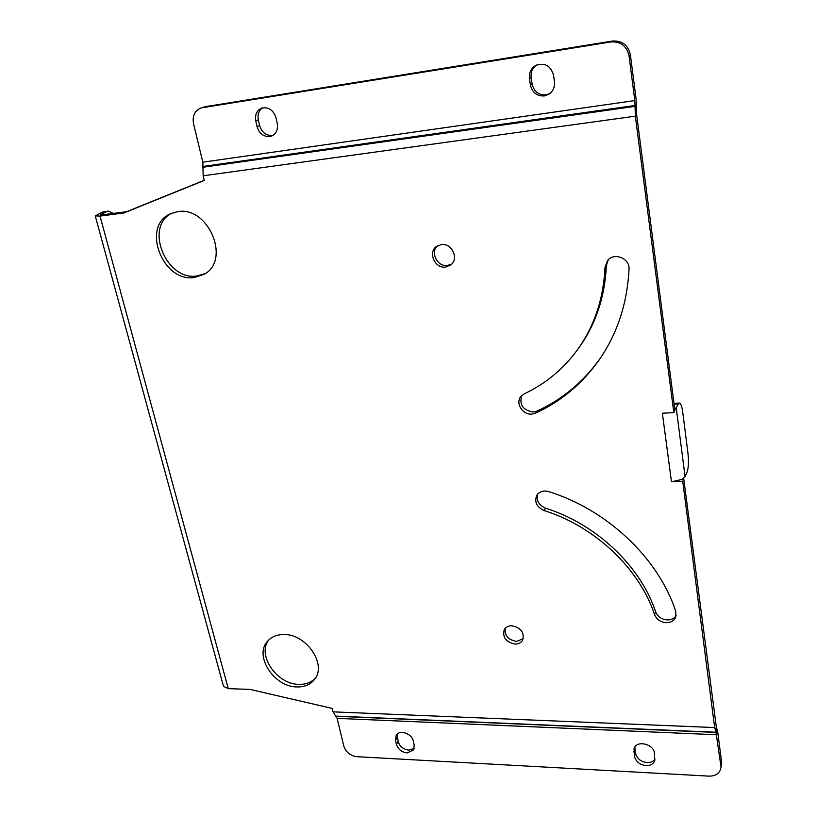 <?xml version="1.0" encoding="UTF-8"?>
<svg xmlns="http://www.w3.org/2000/svg" width="817" height="817" viewBox="0 0 817 817"><rect width="100%" height="100%" fill="white"/><g stroke="black" fill="none" stroke-linecap="round" stroke-linejoin="round"><path stroke-width="1.23" d="M531.663 414.086L535.452 413.177C561.32 401.361 582.735 383.357 599.709 359.143C617.468 333.183 627.242 303.23 629.029 269.283C630.04 258.315 613.965 251.902 607.521 260.643L604.988 267.394C603.497 299.4 593.979 327.321 576.424 351.177C562.3 369.948 544.919 384.153 524.289 393.794L520.848 396.521C515.2 403.087 522.533 414.965 531.663 414.086M521.716 395.551C519.142 404.834 522.972 410.308 533.205 411.993L536.983 411.084C562.392 399.462 583.522 381.835 600.362 358.183M666.478 622.687C671.074 622.554 674.158 620.665 675.741 617.029L675.751 611.371C658.451 558.134 607.051 509.655 548.575 491.579C543.519 490.261 539.628 491.436 536.922 495.102C534.124 501.812 536.514 506.959 544.081 510.543C594.807 526.444 639.282 568.377 654.56 614.578C656.684 619.541 660.657 622.248 666.478 622.687M537.76 493.999C536.054 500.382 538.648 505.11 545.542 508.184C596.104 524.003 640.426 565.793 655.643 611.862C657.756 616.815 661.709 619.511 667.52 619.94C671.4 619.878 674.27 618.428 676.119 615.609M177.728 211.613L170.14 213.88C141.004 226.605 162.828 282.611 194.272 277.535L204.015 274.338C231.15 260.643 208.754 205.945 177.728 211.613M171.509 213.257C144.129 227.351 166.321 280.956 196.856 276.003L205.271 273.542M283.877 634.533C276.953 634.533 271.51 636.76 267.557 641.222C253.699 655.745 274.165 687.189 297.031 686.944C304.557 687.077 310.358 684.605 314.443 679.509C327.29 664.793 306.446 633.859 283.877 634.533M268.67 640.038C256.742 655.163 277.055 684.585 299.042 684.36C305.834 684.503 311.277 682.44 315.362 678.181M511.718 625.751C508.317 625.802 505.835 627.078 504.283 629.57C502.261 637.291 505.866 642.121 515.098 644.082C518.591 644.062 521.113 642.734 522.666 640.13C524.545 632.429 520.899 627.64 511.718 625.751M505.182 628.344C504.508 635.595 508.297 639.946 516.579 641.416L523.248 638.71M441.364 244.538L436.237 246.622C427.751 252.739 435.042 268.701 445.531 267.118L450.994 264.81C459.144 258.57 451.75 242.884 441.364 244.538M437.258 245.917C430.089 252.627 437.575 266.985 447.42 265.505L451.872 263.942M269.692 136.572L272.01 135.888C276.442 133.467 278.188 129.352 277.259 123.541L275.983 117.75C273.235 109.774 268.344 106.608 261.328 108.252C256.65 110.652 254.792 114.85 255.772 120.855L257.069 126.604C259.244 133.467 263.452 136.786 269.692 136.572M262.635 107.844C258.815 110.52 257.375 114.492 258.315 119.782L259.602 125.512C261.757 132.354 265.954 135.663 272.184 135.438L273.205 135.224M544.336 95.946L548.973 94.19C553.201 91.136 555.029 86.898 554.467 81.455L553.518 75.072C550.525 65.462 544.551 62.276 535.595 65.513C530.897 68.536 528.844 72.958 529.457 78.769L530.437 85.101C532.337 92.648 536.973 96.263 544.336 95.946M536.463 65.064C532.327 68.179 530.56 72.407 531.162 77.768L532.143 84.08C534.032 91.596 538.648 95.201 545.981 94.884L549.77 93.618M646.033 765.631C650.475 765.682 653.396 764.028 654.764 760.647L654.376 752.978C653.518 743.756 636.504 740.049 634.063 748.484L634.431 756.348C635.871 761.679 639.731 764.773 646.033 765.631M634.789 747.055L635.514 753.325C636.943 758.646 640.794 761.73 647.074 762.578C650.71 762.68 653.375 761.505 655.091 759.054M407.111 752.937L413.565 749.955L414.219 745.206L413.31 741.09C412.034 733.523 399.431 729.295 396.194 735.3L395.489 740.212L396.408 744.307C398.063 749.281 401.627 752.161 407.111 752.937M397.256 734.054L398.134 741.53C399.768 746.503 403.332 749.363 408.806 750.139L414.199 748.423M113.451 213.4L108.252 211.092L102.666 212.011L95.252 215.882L100.021 216.076L123.765 213.012L204.281 180.434L203.157 175.798L202.82 162.185L193.568 123.847C192.23 116.28 194.477 111.081 200.308 108.252L204.985 106.721L200.308 108.252M720.645 769.114L721.666 762.598L720.645 769.114C719.011 773.842 715.11 776.191 708.942 776.13L356.917 756.695C350.289 755.735 345.918 752.212 343.814 746.105L337.115 718.368L332.999 711.852L332.162 708.4L250.022 689.405L228.27 688.649L223.48 686.28L95.252 215.882M332.999 711.852L714.661 727.559L682.736 481.427L671.472 481.764L662.362 413.218L673.811 412.646L635.35 116.167L635.013 105.475L636.545 109.212L636.678 114.993L674.903 410.471L673.811 412.646M608.246 259.847L606.357 265.709C604.866 297.613 595.368 325.452 577.854 349.237L576.424 351.177M107.037 211.45L100.511 214.667L102.901 214.759L126.584 211.695L204.24 180.271M335.858 716.264L716.172 732.43L716.356 727.048L683.768 479.048L671.472 481.764M126.584 211.695L123.765 213.012M682.736 481.427L683.768 479.048M202.82 162.185L634.819 100.593L635.013 105.475L202.994 166.454M634.819 100.593L629.039 55.913C626.772 46.048 620.777 41.391 611.045 41.922L612.484 41.034C622.176 40.493 628.15 45.139 630.407 54.964L636.147 99.48L636.545 109.212M612.484 41.034L204.985 106.721M611.045 41.922L202.279 107.732M714.661 727.559L715.998 732.246L716.182 726.864M720.849 765.723L715.998 732.246L335.511 716.09M716.356 727.048L717.683 731.715L721.666 762.598M674.811 409.817L678.406 404.037L674.096 404.262M678.406 404.037L679.427 403.047C680.816 403.281 681.919 406.335 682.736 412.207L687.955 453.221C688.813 461.462 688.537 467.722 687.117 472.001L685.085 476.679L682.512 479.089M102.666 212.011L108.252 211.092M536.983 411.084L535.452 413.177M100.021 216.076L228.27 688.649M203.157 175.798L635.35 116.167M202.83 167.271L634.952 106.394L636.484 110.121M630.407 54.964L629.039 55.913M337.115 718.368L716.846 734.759M676.272 408.296L685.085 476.679M101.584 214.871L101.359 214.023M397.215 737.445L395.489 740.212M398.134 741.53L396.408 744.307M634.84 748.954L633.747 751.957M635.514 753.325L634.431 756.348M532.143 84.08L530.437 85.101M531.162 77.768L529.457 78.769M259.602 125.512L257.069 126.604M258.315 119.782L255.772 120.855M655.643 611.862L654.56 614.578M545.542 508.184L544.081 510.543M606.357 265.709L604.988 267.394M679.427 403.047L673.974 403.332"/></g></svg>
